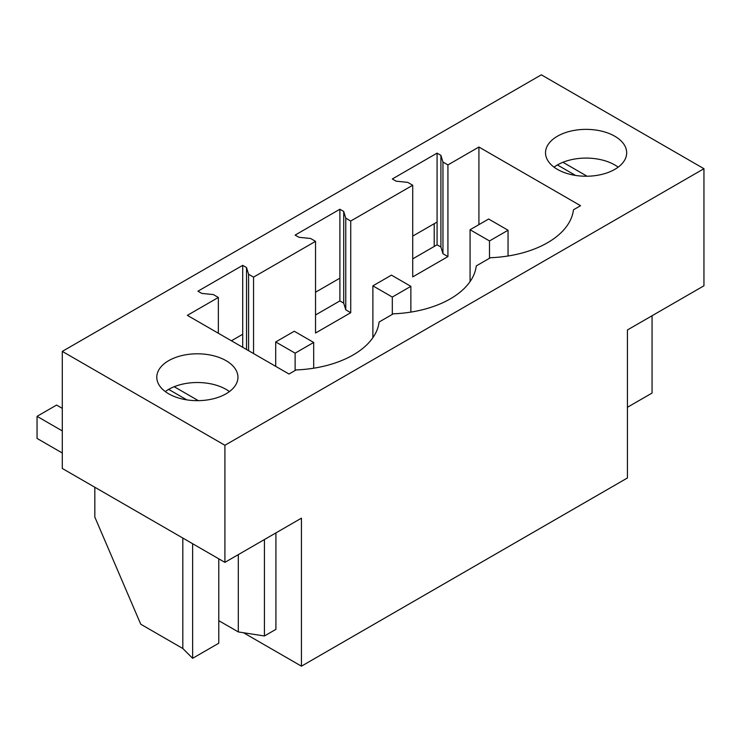 <?xml version="1.0" encoding="UTF-8"?>
<svg xmlns="http://www.w3.org/2000/svg" width="741" height="741" viewBox="0 0 741 741"><rect width="100%" height="100%" fill="white"/><g stroke="black" fill="none" stroke-linecap="round" stroke-linejoin="round"><path stroke-width="1.11" d="M434.207 246.466L434.207 223.708M703.95 168.707L703.95 285.785L627.423 329.967L627.423 477.973L301.439 666.178L301.439 518.172L224.912 562.354L62.3 468.469L62.3 351.391L541.338 74.822L703.95 168.707L224.912 445.276L62.3 351.391M301.439 666.178L243.53 632.749M242.705 265.352L197.94 291.194L201.765 293.399L213.38 294.585L218.354 297.456L187.362 315.351L288.999 374.029L296.104 369.935A89.281 51.546 0 0 0 379.086 322.02L393.286 313.823A89.281 51.546 0 0 0 476.278 265.908L490.468 257.72A89.281 51.546 0 0 0 573.46 209.805L580.555 205.702L478.918 147.024L447.925 164.919L442.951 162.047L440.904 155.341L437.079 153.128L392.313 178.979L396.139 181.184L407.745 182.369L412.718 185.241L381.726 203.136L350.734 221.022L345.769 218.15L343.713 211.454L339.887 209.24L295.122 235.082L298.947 237.296L310.562 238.472L315.536 241.344L253.552 277.134L248.578 274.263L246.531 267.557L242.705 265.352L242.705 347.307M339.887 209.24L339.887 300.911L315.536 314.971M437.079 153.128L437.079 244.808L412.718 258.868M242.705 334.274L231.424 340.786M437.079 222.05L412.718 236.11M339.887 278.162L315.536 292.223M597.533 175.284A40.579 23.434 0 0 0 626.682 152.803A40.579 23.434 0 0 0 574.683 130.314A40.579 23.434 0 0 0 545.524 152.803A40.579 23.434 0 0 0 597.533 175.284M158.426 370.639A40.579 23.434 0 0 0 156.786 377.234A40.579 23.434 0 0 0 191.595 400.427A40.579 23.434 0 0 0 236.305 383.829A40.579 23.434 0 0 0 237.944 377.234A40.579 23.434 0 0 0 203.136 354.041A40.579 23.434 0 0 0 158.426 370.639M554.036 167.16A40.579 23.434 180 0 1 574.683 159.037A40.579 23.434 180 0 1 618.17 167.16M562.928 162.279L587.076 176.219M557.408 164.947L575.544 175.422M224.912 562.354L224.912 445.276M440.904 155.341L440.904 247.012L437.079 244.808M412.718 185.241L412.718 276.912L447.925 256.59L442.951 253.718L440.904 247.012M253.552 277.134L253.552 353.568M218.354 297.456L218.354 333.246M478.918 147.024L478.918 224.634M447.925 164.919L447.925 256.59M350.734 221.022L350.734 312.702L345.769 309.831L343.713 303.125L339.887 300.911M315.536 241.344L315.536 333.024L350.734 312.702M442.951 162.047L442.951 253.718M627.423 407.281L652.061 393.063L652.061 315.74M246.531 267.557L246.531 349.511M264.435 539.531L264.435 635.982L275.921 629.35L275.921 532.909M165.299 391.591A40.579 23.434 180 0 1 229.432 391.591M174.191 386.719L198.338 400.659M168.67 389.386L186.806 399.862M248.578 274.263L248.578 350.697M94.829 487.245L94.829 517.07L140.734 624.209L182.814 648.505L182.814 538.049M218.79 620.671L238.306 631.934L238.306 554.62M182.814 648.505L192.632 658.314L218.79 643.207L218.79 558.816M264.435 635.982L238.306 631.934M192.632 658.314L192.632 543.709M345.769 218.15L345.769 309.831M343.713 211.454L343.713 303.125M470.072 281.571L470.072 229.738L489.495 240.945L508.048 230.238L508.048 255.997M508.048 230.238L488.634 219.021L470.072 229.738M489.495 258.276L489.495 240.945M372.89 337.683L372.89 285.85L392.313 297.058L410.866 286.341L410.866 312.1M410.866 286.341L391.452 275.133L372.89 285.85M392.313 314.388L392.313 297.058M275.708 366.36L275.708 341.953L295.122 353.17L313.684 342.453L313.684 368.212M313.684 342.453L294.26 331.246L275.708 341.953M295.122 370.5L295.122 353.17M62.3 453.01L37.05 438.431L37.05 416.34L62.3 430.919M37.05 416.34L56.566 405.068L62.3 408.384"/></g></svg>
